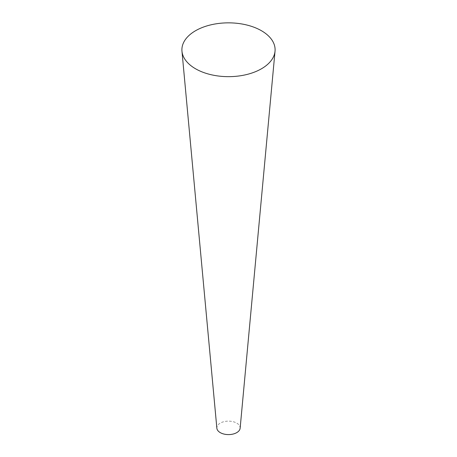 <?xml version="1.0" encoding="UTF-8"?>
<svg xmlns="http://www.w3.org/2000/svg" width="457" height="457" viewBox="0 0 457 457"><rect width="100%" height="100%" fill="white"/><g stroke="black" fill="none" stroke-linecap="round" stroke-linejoin="round"><path stroke-width="0.34" stroke-dasharray="2.29 1.71" d="M240.136 428.226A11.648 6.724 0 0 0 228.5 421.143A11.648 6.724 0 0 0 216.864 428.226"/><path stroke-width="0.69" d="M181.966 51.19L216.864 428.226A11.648 6.724 0 0 0 220.263 432.625A11.648 6.724 0 0 0 232.67 434.15A11.648 6.724 0 0 0 240.136 428.226L275.034 51.19A46.603 26.906 0 0 0 228.5 22.85A46.603 26.906 0 0 0 181.966 51.19A46.603 26.906 0 0 0 195.55 68.779A46.603 26.906 0 0 0 245.18 74.879A46.603 26.906 0 0 0 275.034 51.19"/></g></svg>
